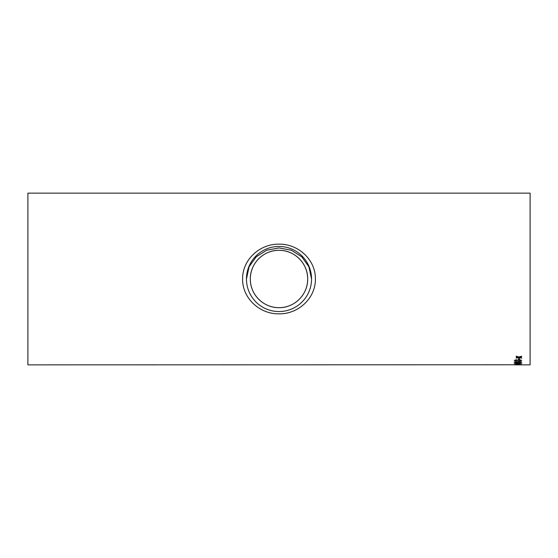 <?xml version="1.0" encoding="UTF-8"?>
<svg xmlns="http://www.w3.org/2000/svg" width="558" height="558" viewBox="0 0 558 558"><rect width="100%" height="100%" fill="white"/><g stroke="black" fill="none" stroke-linecap="round" stroke-linejoin="round"><path stroke-width="0.84" d="M311.545 278.993L308.937 266.815L301.766 256.792L291.304 250.228L279 247.919L266.71 250.221L256.248 256.778L249.063 266.808L246.455 279M518.026 364.772L27.9 364.855L27.9 193.145L530.1 193.145L530.1 364.855L520.049 364.855M515.125 364.855L520.963 364.855M517.573 364.855L517.015 364.855L517.573 364.786M518.591 359.366L518.591 358.369L519.435 358.369L519.435 359.366L518.591 359.366M519.533 360.845L520.851 360.419L519.386 359.952L518.117 360.587L516.157 360.07L515.111 360.433L516.143 361.096L514.26 360.44L516.129 359.757L517.58 360.091L519.393 359.631L521.695 360.433L519.533 360.845M519.533 362.372L520.851 362.03L519.386 361.654L518.117 362.17L515.111 362.044L516.143 362.574L514.26 362.051L519.393 361.396L521.695 362.044L519.533 362.372M514.26 363.286L517.984 362.805L521.695 363.286L517.984 363.697L514.26 363.286M518.591 364.214L519.435 363.837L518.591 364.214M516.115 364.688L514.26 364.534L516.136 364.332L521.695 364.534L514.26 364.465M520.035 357.134L521.604 357.748L521.604 358.187L518.919 357.441L516.241 358.152L516.241 357.706L518.096 357.204L516.241 356.66L516.241 356.171L518.919 356.974L521.604 356.213L521.604 356.695L519.742 357.218M279 244.16C298.139 243.79 315.626 259.603 315.409 278.979C315.626 298.446 298.111 314.21 279 313.84C259.889 314.203 242.367 298.432 242.591 279C242.374 259.575 259.909 243.769 279 244.16M279 250.319C294.554 250.082 307.911 263.488 307.681 278.986C307.904 294.561 294.54 307.911 278.993 307.681C263.453 307.904 250.082 294.533 250.319 278.986C250.089 263.446 263.516 250.061 279 250.319A28.681 28.681 0 0 1 303.838 293.341A28.681 28.681 0 0 1 254.162 293.341A28.681 28.681 0 0 1 279 250.319M279 246.455A32.545 32.545 0 0 1 307.186 295.273A32.545 32.545 0 0 1 250.814 295.273A32.545 32.545 0 0 1 279 246.455M521.604 356.632L520.035 357.071M518.096 357.204L516.241 356.597M521.604 358.124L518.919 357.441M518.919 357.378L516.241 358.09M515.111 364.772L516.115 364.786M517.175 364.772L515.111 364.841M516.115 364.855L517.175 364.841M520.851 364.772L518.026 364.841M519.421 364.855L520.851 364.841M521.674 364.5L520.314 364.625M519.442 364.709L520.851 364.534L519.421 364.646M518.542 364.625L516.115 364.625M520.851 364.534L518.026 364.534M517.175 364.534L515.111 364.534M519.435 364.144L518.591 364.144M521.695 363.216L517.984 363.628L514.26 363.216M520.851 363.286L515.111 363.286M520.851 362.03L519.386 361.584L518.019 362.016M518.117 362.1L517.273 362.079M517.28 362.114L516.157 361.689L515.111 362.044M516.241 362.281L514.26 361.989M521.695 361.975L519.533 362.302M520.851 360.419L519.386 359.882L518.019 360.398M518.117 360.524L516.157 360.008L515.111 360.433M516.241 360.754L514.26 360.377M521.695 360.363L519.533 360.782M519.435 359.303L518.591 359.303"/></g></svg>
